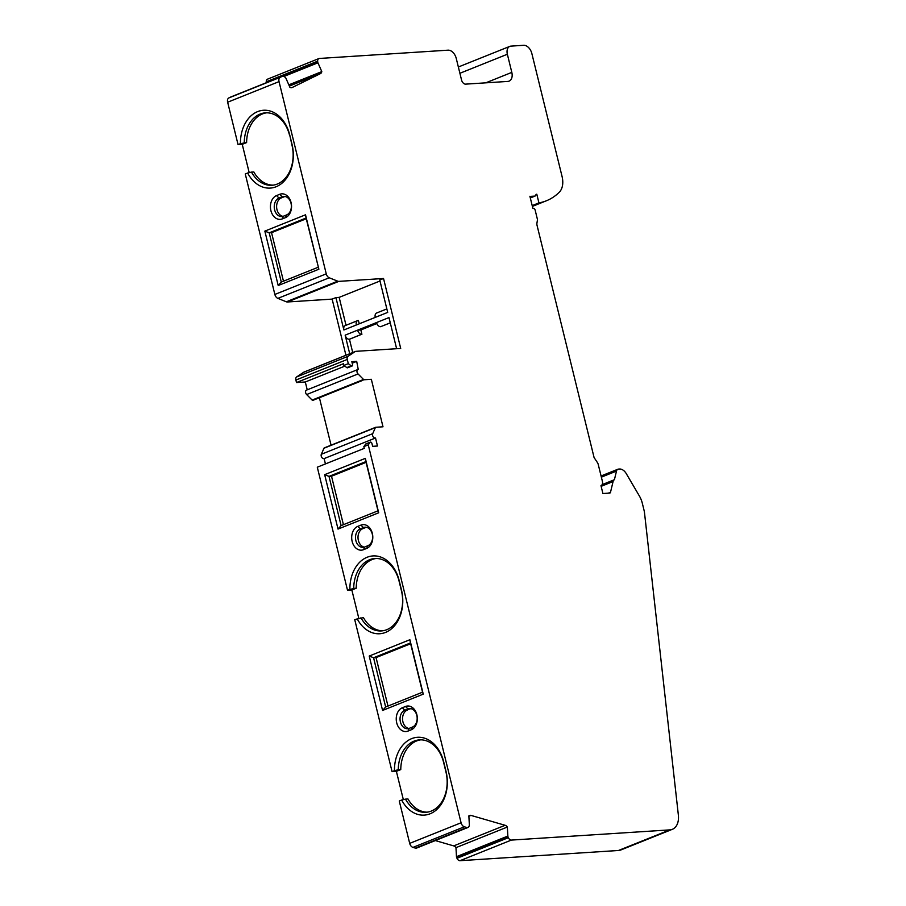 <?xml version="1.0" encoding="UTF-8"?>
<svg xmlns="http://www.w3.org/2000/svg" width="906" height="906" viewBox="0 0 906 906"><rect width="100%" height="100%" fill="white"/><g stroke="black" fill="none" stroke-linecap="round" stroke-linejoin="round"><path stroke-width="1.36" d="M266.319 82.706A1.348 0.883 -111.9 0 1 266.307 82.616L266.262 81.789A3.601 2.367 -111.9 0 1 267.485 79.184L318.878 58.573A3.601 2.367 -111.9 0 1 319.376 58.46L448.051 50.17A9.003 5.912 -111.9 0 1 456.25 58.414L461.55 80.011A4.507 2.956 -111.9 0 0 465.65 84.133L507.858 81.415A9.003 5.912 -111.9 0 0 509.093 81.132A9.003 5.912 -111.9 0 0 511.811 72.389L507.36 54.247A8.109 5.323 -111.9 0 1 509.806 46.376A8.109 5.323 -111.9 0 1 510.916 46.127L523.668 45.3A9.003 5.912 -111.9 0 1 531.856 53.545L562.06 176.477A18.018 11.835 -111.9 0 1 559.33 192.174A85.572 56.195 -111.9 0 1 546.431 200.758A85.572 56.195 -111.9 0 1 538.934 202.887L536.805 194.235L536.058 194.53M266.307 82.616L317.7 62.004A1.348 0.883 -111.9 0 0 317.938 62.808L284.02 76.41M608.288 493.17L610.508 492.275L613.079 481.539A4.507 2.956 68.1 0 1 614.415 479.704L616.488 471.086A4.507 2.956 -111.9 0 1 617.903 469.229A4.507 2.956 -111.9 0 1 618.515 469.093L619.557 469.025A9.003 5.912 -111.9 0 1 626.284 473.657L639.387 496.001A18.018 11.835 -111.9 0 1 642.275 503.079L643.985 510.044A18.018 11.835 -111.9 0 1 644.562 513.26L678.356 815.038A18.018 11.835 -111.9 0 1 672.343 829.318A18.018 11.835 -111.9 0 1 669.874 829.873L511.358 840.088A3.601 2.367 -111.9 0 1 508.379 837.676L508.028 836.872L456.635 857.484A1.348 0.883 -111.9 0 1 456.477 856.668L455.967 847.654L507.349 827.042A4.507 2.956 -111.9 0 0 505.106 825.287L470.973 815.4L468.878 816.238M435.31 840.564L453.713 845.898A4.507 2.956 -111.9 0 1 455.967 847.654M470.973 815.4A4.507 2.956 -111.9 0 0 469.535 815.445A4.507 2.956 -111.9 0 0 468.855 815.898L469.365 824.913A1.348 0.883 -111.9 0 1 469.285 825.66L468.934 826.465A3.601 2.367 -111.9 0 1 467.96 827.472L416.567 848.084A3.601 2.367 -111.9 0 1 415.424 848.118L466.817 827.506L464.348 826.793A4.507 2.956 -111.9 0 1 461.075 822.773L368.255 444.857L370.01 442.388A1.529 1.008 -111.9 0 1 371.924 443.487L372.626 446.33L377.485 446.012L375.514 437.983L324.122 458.595L325.435 463.929M464.348 826.793L412.966 847.404L415.424 848.118M412.966 847.404A4.507 2.956 -111.9 0 1 409.693 843.373L461.075 822.773M401.664 800.043L405.48 799.126A31.529 23.239 -93.7 0 0 425.911 812.297A31.529 23.239 -93.7 0 0 445.956 771.991L443.623 762.49A31.529 23.239 -93.7 0 0 419.523 739.874A31.529 23.239 -93.7 0 0 398.266 769.76L394.45 770.678A34.235 25.232 86.3 0 1 415.435 737.552A34.235 25.232 86.3 0 1 443.691 761.844L446.024 771.346A34.235 25.232 86.3 0 1 433.702 811.912A34.235 25.232 86.3 0 1 401.664 800.043L399.274 801.006L409.693 843.373M398.266 769.76L400.769 769.602L396.386 771.357L403.34 799.647M396.386 771.357L392.072 771.64L354.733 619.636L363.431 617.598A31.529 23.239 86.3 0 0 382.615 630.803M360.928 617.756A31.529 23.239 -93.7 0 0 381.358 630.927A31.529 23.239 -93.7 0 0 401.403 590.61L399.07 581.12A31.529 23.239 -93.7 0 0 374.971 558.504A31.529 23.239 -93.7 0 0 353.714 588.39L356.217 588.232L351.845 589.987L358.787 618.277M351.845 589.987L347.519 590.27L317.293 467.19L364.269 448.357L363.838 446.624L365.594 444.166A1.529 1.008 -111.9 0 1 366.318 443.872M375.514 437.983L324.122 458.595M323.702 458.617A2.707 1.778 -111.9 0 1 321.619 457.134A2.707 1.778 -111.9 0 1 321.324 454.28L323.974 448.232A1.166 0.77 -111.9 0 1 324.291 447.904L375.673 427.292A1.166 0.77 -111.9 0 1 375.831 427.258L383 426.794L371.335 379.297L364.167 379.761A1.166 0.77 -111.9 0 1 363.533 379.467L358.04 373.94A2.707 1.778 -111.9 0 1 356.953 371.403A2.707 1.778 -111.9 0 1 357.87 369.512A2.707 1.778 -111.9 0 1 358.244 369.433L356.692 361.369L352.196 363.181M319.41 397.734L331.064 445.186M362.989 380.26L312.944 400.327A1.166 0.77 -111.9 0 1 312.14 400.078L306.647 394.552A2.707 1.778 -111.9 0 1 305.56 392.015A2.707 1.778 -111.9 0 1 306.488 390.124L357.87 369.512M356.692 361.369L351.834 361.687L352.536 364.529A1.529 1.008 -111.9 0 1 352.072 366.013L347.655 367.779A1.529 1.008 68.1 0 1 346.794 367.598L343.895 365.435L348.312 363.668L347.27 359.444L295.888 380.056L296.5 382.547L305.299 381.981L307.236 389.829M295.888 380.056A3.352 2.197 -111.9 0 1 296.624 376.941L303.646 372.264A4.507 2.956 -111.9 0 1 303.997 372.083A4.507 2.956 -111.9 0 1 304.393 371.97M347.27 359.444A3.352 2.197 -111.9 0 1 348.017 356.33L355.027 351.653A4.507 2.956 -111.9 0 1 355.39 351.471A4.507 2.956 -111.9 0 1 356.001 351.324L400.712 348.448L383.532 278.493L338.821 281.37L287.429 301.981L332.14 299.105L345.933 355.254M287.429 301.981A4.507 2.956 -111.9 0 1 286.33 301.789L277.859 298.38A4.507 2.956 -111.9 0 1 274.858 294.45L326.251 273.85L279.037 81.619A4.507 2.956 -111.9 0 1 280.26 77.304L282.298 76.308A3.601 2.367 -111.9 0 1 282.412 76.263A3.601 2.367 -111.9 0 1 284.869 77.055L285.594 77.78A1.348 0.883 -111.9 0 1 286.036 78.494L289.897 87.293A4.507 2.956 -111.9 0 0 292.049 87.565A4.507 2.956 -111.9 0 0 292.185 87.508L320.475 73.601L289.365 86.081M249.195 172.65L242.242 144.337L238.052 144.609L240.441 143.658A34.235 25.232 86.3 0 1 261.415 110.521A34.235 25.232 86.3 0 1 289.682 134.813L292.015 144.314A34.235 25.232 86.3 0 1 279.682 184.892A34.235 25.232 86.3 0 1 247.655 173.023L245.266 173.975L274.858 294.45M279.037 81.619L227.644 102.231L238.052 144.609M227.644 102.231A4.507 2.956 -111.9 0 1 228.867 97.916L230.905 96.919A3.601 2.367 -111.9 0 1 231.019 96.874A3.601 2.367 -111.9 0 1 231.132 96.829M458.357 66.999A8.109 5.323 -111.9 0 1 458.413 66.976L509.806 46.376M672.343 829.318L620.95 849.93A18.018 11.835 -111.9 0 1 618.481 850.485L669.874 829.873M511.358 840.088L459.965 860.7L618.481 850.485M459.965 860.7A3.601 2.367 -111.9 0 1 456.998 858.288L508.379 837.676M456.635 857.484L456.998 858.288M353.714 588.39L347.519 590.27M349.897 589.308A34.235 25.232 86.3 0 1 370.882 556.182A34.235 25.232 86.3 0 1 399.138 580.474L401.471 589.976A34.235 25.232 86.3 0 1 389.15 630.542A34.235 25.232 86.3 0 1 357.111 618.673M364.167 379.761L371.335 379.297M610.508 492.275A1.801 1.178 -111.9 0 1 609.942 493.023A1.801 1.178 -111.9 0 1 609.693 493.079L602.909 493.521L600.984 485.661A4.507 2.956 68.1 0 0 601.006 485.65A4.507 2.956 68.1 0 0 602.377 481.267L598.266 464.552A4.507 2.956 68.1 0 0 597.326 462.422L594.087 457.564L537.054 225.379A4.507 2.956 -111.9 0 1 536.93 223.193L537.428 220.022A1.801 1.178 68.1 0 0 537.371 219.15L535.152 210.113A1.801 1.178 68.1 0 0 533.509 208.471L532.909 208.505L529.897 196.262A1.801 1.178 68.1 0 0 530.44 196.376L534.846 196.092A1.801 1.178 68.1 0 0 535.084 196.047A1.801 1.178 68.1 0 0 535.582 195.537L535.899 194.79A1.801 1.178 -111.9 0 1 536.397 194.28A1.801 1.178 -111.9 0 1 536.805 194.235M614.415 479.704L602.094 484.653M456.477 856.668L507.858 836.057L507.349 827.042M508.028 836.872A1.348 0.883 -111.9 0 1 507.858 836.057M375.084 438.006A2.707 1.778 -111.9 0 1 373.012 436.522A2.707 1.778 -111.9 0 1 372.717 433.668L375.356 427.621A1.166 0.77 -111.9 0 1 375.673 427.292M317.938 62.808L321.8 71.608L288.821 84.847M338.821 281.37A4.507 2.956 -111.9 0 1 337.723 281.177L329.24 277.78A4.507 2.956 -111.9 0 1 326.251 273.85M356.217 588.232A31.529 23.239 86.3 0 1 376.228 558.47M321.8 71.608A4.507 2.956 -111.9 0 1 320.475 73.601M318.878 269.218L305.515 214.801L264.846 231.109L278.21 285.526L318.878 269.218L306.081 218.029L269.195 232.831L271.551 232.672L306.262 218.754M285.435 217.644L282.276 218.901A12.163 8.969 86.3 0 1 270.905 210.656A12.163 8.969 86.3 0 1 276.545 195.583L279.705 194.314A12.163 8.969 86.3 0 1 291.075 202.57A12.163 8.969 86.3 0 1 285.435 217.644L286.613 214.926A9.456 6.976 -93.7 0 0 291.222 204.303A9.456 6.976 -93.7 0 0 283.782 196.421A9.456 6.976 -93.7 0 0 282.162 196.795L279.003 198.052A9.456 6.976 -93.7 0 0 274.393 208.686A9.456 6.976 -93.7 0 0 281.845 216.568A9.456 6.976 -93.7 0 0 283.465 216.194L286.613 214.926M264.846 231.109L269.195 232.831L281.279 282.06L318.176 267.259M281.279 282.06L278.21 285.526M289.682 134.813L291.936 144.96A31.529 23.239 -93.7 0 1 271.902 185.277A31.529 23.239 -93.7 0 1 251.472 172.106L247.655 173.023M305.515 214.801L306.081 218.029M352.717 352.536L349.456 339.263L361.698 334.28A4.507 2.956 -111.9 0 1 357.61 330.158L376.522 322.57A4.507 2.956 68.1 0 0 380.622 326.692L390.282 322.887M349.716 353.748L345.152 335.152A4.507 2.956 68.1 0 0 349.252 339.274L349.456 339.263M379.988 281.007L339.161 297.372L335.922 297.587L332.14 299.105M383.532 278.493L379.75 280.011L387.7 312.4L356.33 324.982A4.507 2.956 -111.9 0 1 357.689 320.599A4.507 2.956 -111.9 0 1 358.312 320.464L359.331 323.77M344.824 366.137L305.299 381.981M296.5 382.547L343.476 363.714L343.895 365.435M242.242 144.337L246.613 142.582A31.529 23.239 86.3 0 1 266.692 112.808M240.441 143.658L246.613 142.582M289.603 135.458A31.529 23.239 -93.7 0 0 265.515 112.842A31.529 23.239 -93.7 0 0 244.258 142.74M405.48 799.126L407.983 798.967A31.529 23.239 86.3 0 0 427.156 812.172M532.196 205.594L538.934 202.887M317.7 62.004L317.655 61.178A3.601 2.367 -111.9 0 1 318.878 58.573M348.312 363.668L351.2 365.831A1.529 1.008 -111.9 0 0 352.072 366.013M467.96 827.472A3.601 2.367 -111.9 0 1 466.817 827.506M400.769 769.602A31.529 23.239 86.3 0 1 420.78 739.84M394.45 770.678L392.072 771.64M335.922 297.587L343.884 329.977A4.507 2.956 68.1 0 1 345.243 325.594L357.689 320.599M396.624 348.708L388.98 317.576L376.522 322.57M363.838 446.624L368.255 444.857M386.851 308.912L376.613 313.012A4.507 2.956 68.1 0 0 375.254 317.394M251.472 172.106L253.827 171.947A31.529 23.239 86.3 0 0 273.08 185.152M409.263 728.356L408.074 731.063L411.233 729.794L412.411 727.088A9.456 6.976 -93.7 0 0 417.02 716.453A9.456 6.976 -93.7 0 0 409.58 708.583A9.456 6.976 -93.7 0 0 407.96 708.956L404.801 710.213A9.456 6.976 -93.7 0 0 400.192 720.848A9.456 6.976 -93.7 0 0 407.643 728.73A9.456 6.976 -93.7 0 0 409.263 728.356L412.411 727.088M408.074 731.063A12.163 8.969 86.3 0 1 396.703 722.818A12.163 8.969 86.3 0 1 402.343 707.745L404.801 710.213L410.463 708.786A9.456 6.976 86.3 0 1 410.837 708.651M410.463 708.786L407.96 708.956L405.503 706.476L402.343 707.745M405.503 706.476A12.163 8.969 86.3 0 1 416.873 714.721A12.163 8.969 86.3 0 1 411.233 729.794M369.218 656.046L409.886 639.727L423.249 694.143L382.581 710.451L369.218 656.046L373.566 657.756L376.069 657.597L387.972 706.057M324.665 474.665L365.333 458.357L378.697 512.773L338.029 529.081L324.665 474.665L329.014 476.386L331.517 476.228L343.419 524.687M364.337 547.122A9.456 6.976 86.3 0 1 358.051 538.47A9.456 6.976 86.3 0 1 362.762 528.685L365.911 527.417L363.408 527.575L360.95 525.106A12.163 8.969 86.3 0 1 372.332 533.351A12.163 8.969 86.3 0 1 366.681 548.424L367.87 545.718A9.456 6.976 -93.7 0 0 372.479 535.084A9.456 6.976 -93.7 0 0 365.027 527.213A9.456 6.976 -93.7 0 0 363.408 527.575L360.26 528.844A9.456 6.976 -93.7 0 0 355.65 539.478A9.456 6.976 -93.7 0 0 363.091 547.349A9.456 6.976 -93.7 0 0 364.71 546.986L367.87 545.718M364.71 546.986L363.521 549.693L366.681 548.424M363.521 549.693A12.163 8.969 86.3 0 1 352.151 541.448A12.163 8.969 86.3 0 1 357.802 526.375L360.26 528.844L362.762 528.685M360.95 525.106L357.802 526.375M365.333 458.357L365.899 461.596L329.014 476.386L341.109 525.616L377.995 510.825L365.899 461.596M377.995 510.825L378.697 512.773M366.092 462.354L331.517 476.228M341.109 525.616L338.029 529.081M382.581 710.451L385.662 706.986L422.547 692.195L410.452 642.966L373.566 657.756L385.662 706.986M423.249 694.143L422.547 692.195M410.645 643.724L376.069 657.597M410.452 642.966L409.886 639.727M408.878 728.492A9.456 6.976 86.3 0 1 402.592 719.84A9.456 6.976 86.3 0 1 407.304 710.055M345.152 335.152L357.61 330.158L360.848 329.954L361.902 334.269M346.024 325.288L339.161 297.372M376.839 323.533L360.848 329.954M283.012 216.353A9.456 6.976 86.3 0 1 276.658 207.734A9.456 6.976 86.3 0 1 281.37 197.904L284.518 196.636A9.456 6.976 86.3 0 1 284.971 196.489M283.465 281.177L271.551 232.672M228.867 97.916L280.26 77.304M399.138 580.474L399.07 581.12M401.403 590.61L401.471 589.976M613.079 481.539L601.142 486.329M312.14 400.078L363.533 379.467M485.752 82.842L511.811 72.389M507.36 54.247L459.897 73.284M321.324 454.28L372.717 433.668M375.356 427.621L323.974 448.232M286.33 301.789L337.723 281.177M329.24 277.78L277.859 298.38M355.027 351.653L303.646 372.264M296.624 376.941L348.017 356.33M530.304 197.916L534.846 196.092M283.465 216.194L282.276 218.901M291.936 144.96L292.015 144.314M282.298 76.308L230.905 96.919M358.04 373.94L306.647 394.552M374.574 427.768L375.537 427.383M361.698 334.28L349.252 339.274M445.956 771.991L446.024 771.346M443.691 761.844L443.623 762.49M370.01 442.388L365.594 444.166M356.33 324.982L343.884 329.977M390.26 322.83L380.622 326.692M616.488 471.086L601.358 477.156M453.713 845.898L505.106 825.287M317.655 61.178L266.262 81.789M346.794 367.598L351.2 365.831M284.518 196.636L282.162 196.795L279.705 194.314M276.545 195.583L279.003 198.052L281.37 197.904M303.997 372.083L355.39 351.471M535.084 196.047L530.316 197.961M231.019 96.874L282.412 76.263M546.431 200.758L532.388 206.398M365.911 443.906L370.328 442.139M617.903 469.229L601.074 475.978"/></g></svg>
